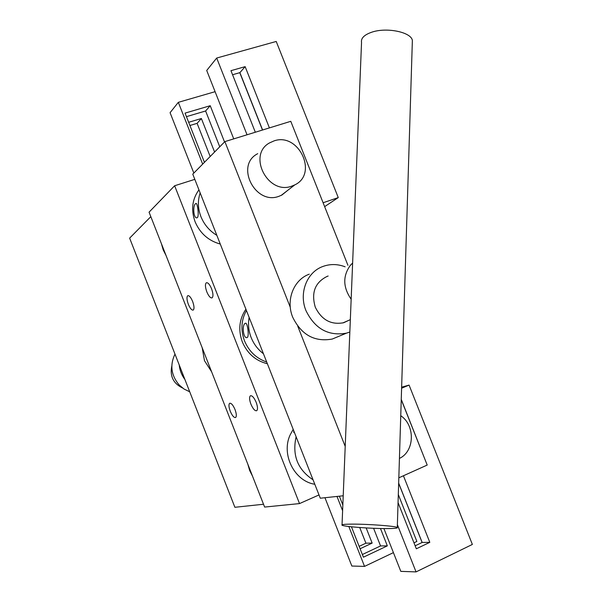 <?xml version="1.0" encoding="UTF-8"?>
<svg xmlns="http://www.w3.org/2000/svg" width="602" height="602" viewBox="0 0 602 602"><rect width="100%" height="100%" fill="white"/><g stroke="black" fill="none" stroke-linecap="round" stroke-linejoin="round"><path stroke-width="0.9" d="M321.46 198.622L296.094 134.697M195.575 203.664L196.019 203.423C197.494 202.776 199.232 215.952 197.396 217.615L196.907 217.841C193.445 218.571 192.632 205.508 195.575 203.664M220.272 244.051C208.465 240.77 200.067 233.335 195.086 221.747C190.864 209.91 192.151 199.277 198.938 189.848M216.848 235.344C209.488 230.882 204.176 224.636 200.91 216.622C197.847 208.54 197.591 200.632 200.142 192.903M352.501 524.124C344.57 524.161 341.078 524.523 342.026 525.215C343.885 526.615 370.2 528.609 386.16 528.586C394.461 528.579 398.17 528.21 397.29 527.487C395.717 526.11 368.401 524.041 352.501 524.124M412.28 43.216L412.37 40.402C411.143 32.019 386.266 26.985 371.502 32.29C364.135 34.908 360.816 38.302 361.539 42.464L342.041 524.778M189.923 125.502L197.11 123.35L201.369 118.511L214.59 152.035M188.659 122.289L201.369 118.511M197.11 123.35L210.181 156.505M193.836 173.06L170.08 112.687L178.327 102.332L202.663 164.113M215.087 91.685L178.327 102.332M186.439 116.653L205.613 110.986L210.226 105.711L185.047 113.123L204.432 162.329M210.226 105.711L224.531 141.959M205.613 110.986L219.745 146.805M189.72 391.797L184.001 389.012L179.072 384.866C171.126 375.264 169.764 365.008 174.979 354.104M184.882 379.433C181.631 375.136 179.75 370.328 179.238 364.985M257.694 153.66L257.069 154.029C235.096 165.971 255.557 205.47 278.952 196.297L281.887 195.048L287.718 190.36M343.215 495.777L320.294 498.215L192.768 174.151L224.877 141.605L290.284 307.291M347.926 265.301L290.781 121.318L224.877 141.605M297.742 326.179L345.209 446.421M401.248 399.66L427.202 465.06L398.825 477.83M263.518 504.25L234.885 507.29L129.633 238.136L150.816 216.66M291.631 186.199L294.822 184.867C318.368 173.888 298.75 132.192 274.128 140.86L269.478 142.937C247.234 154.977 267.837 195.198 291.631 186.199M202.212 347.798L204.469 360.673L211.58 371.712M314.808 484.271C294.378 481.194 280.999 454.495 290.111 434.975L293.189 429.331M313.055 479.809C297.666 469.62 292.023 455.278 296.116 436.781M294.431 432.567L293.723 432.371L293.708 430.648M255.323 132.237L230.957 70.675L245.142 66.649L239.889 72.646L232.568 74.738M262.6 129.994L239.889 72.646M269.41 127.895L245.142 66.649M233.734 138.881L206.712 70.472L216.69 58.04L276.22 41.463L338.264 197.591L324.644 206.629M338.264 197.591L323.101 202.754M262.487 130.024L239.777 72.676M216.69 58.04L247.038 134.78M161.464 243.825L163.18 249.83L166.024 255.459M247.866 464.292L249.619 470.418L252.479 476.069M352.621 263.036L350.417 265.241C342.658 275.972 342.907 287.304 351.162 299.224M171.818 365.948C169.689 376.115 173.293 383.482 182.624 388.049M245.285 323.312L245.548 323.214C247.527 322.416 249.409 336.578 247.189 337.556L246.933 337.639C243.155 338.572 241.763 324.531 245.285 323.312M266.694 362.005C256.332 358.416 248.927 351.35 244.48 340.807C240.559 330.062 241.206 319.963 246.421 310.497C241.206 319.963 240.559 330.062 244.48 340.807C248.927 351.35 256.332 358.416 266.694 362.005M263.435 353.735C257.882 349.506 253.781 344.096 251.132 337.504C248.581 330.867 247.911 324.162 249.13 317.382M349.393 320.068L343.742 322.71C331.062 325.103 321.573 319.918 315.275 307.148C311.053 292.632 315.057 282.353 327.285 276.318L328.15 276.025M338.851 336.315L332.236 339.054C314.583 342.192 301.406 334.915 292.707 317.224C285.604 300.172 293.633 279.727 309.27 274.181M349.837 332.011L346.481 333.147C328.414 336.337 314.914 328.835 305.974 310.647C298.66 293.114 306.839 272.142 322.838 266.49C330.122 263.827 337.556 263.932 345.134 266.814M415.154 545.803L422.16 542.455L429.805 542.342L416.336 548.798L398.057 502.602M422.16 542.455L398.667 483.097M429.805 542.342L403.43 475.761M401.632 387.191L409.074 385.092L472.367 544.434L416.05 571.9L400.819 571.373L383.918 528.571M422.107 542.485L398.659 483.255M409.074 385.092L401.602 388.215M397.373 524.666L416.05 571.9M399.427 458.423C414.725 451.395 415.418 425.373 400.751 415.704M401.256 399.397L423.861 456.632M188.351 304.319C186.748 299.796 186.552 296.921 187.756 295.695C189.224 295.386 190.849 297.305 192.625 301.452C194.228 305.989 194.423 308.864 193.227 310.075C191.752 310.384 190.127 308.465 188.351 304.319M206.84 291.902C205.162 287.139 204.996 284.091 206.335 282.767C207.938 282.398 209.684 284.392 211.558 288.734C213.236 293.513 213.401 296.56 212.07 297.87C210.452 298.231 208.706 296.244 206.84 291.902M250.906 404.145C249.348 399.781 249.175 396.996 250.394 395.777C252.155 395.379 254.089 397.568 256.181 402.339C257.746 406.711 257.919 409.503 256.7 410.707C254.924 411.106 252.99 408.916 250.906 404.145M230.25 411.211C228.752 407.05 228.557 404.401 229.663 403.28C231.266 402.941 233.049 405.041 235.028 409.578C236.518 413.747 236.721 416.396 235.623 417.51C234.005 417.841 232.214 415.741 230.25 411.211M149.063 212.167L174.64 185.755L299.518 503.588L264.624 507.065L149.063 212.167M194.815 179.351L174.64 185.755M319.007 494.942L299.518 503.588M267.386 363.758C255.677 360.824 247.317 353.532 242.305 341.883C238.046 329.949 239.25 319.052 245.909 309.187M359.733 527.518L365.911 543.185L372.149 543.094L360.086 548.761M366.166 527.939L372.149 543.094M359.138 546.36L365.911 543.185M351.433 526.795L363.412 557.196L387.334 545.871L380.479 528.511M339.37 496.191L342.839 505.003M336.985 496.439L342.613 510.729M348.829 526.509L364.541 566.392L351.846 566.038L324.952 497.719M398.306 494.535L416.87 541.446L413.973 542.831M393.415 552.628L364.541 566.392M373.594 528.3L380.554 545.939L387.334 545.871M362.359 554.525L380.554 545.939M397.29 527.487L412.37 40.402M294.822 184.867L281.202 195.394M350.334 319.662L342.786 322.958M332.236 339.054L346.481 333.147"/></g></svg>
